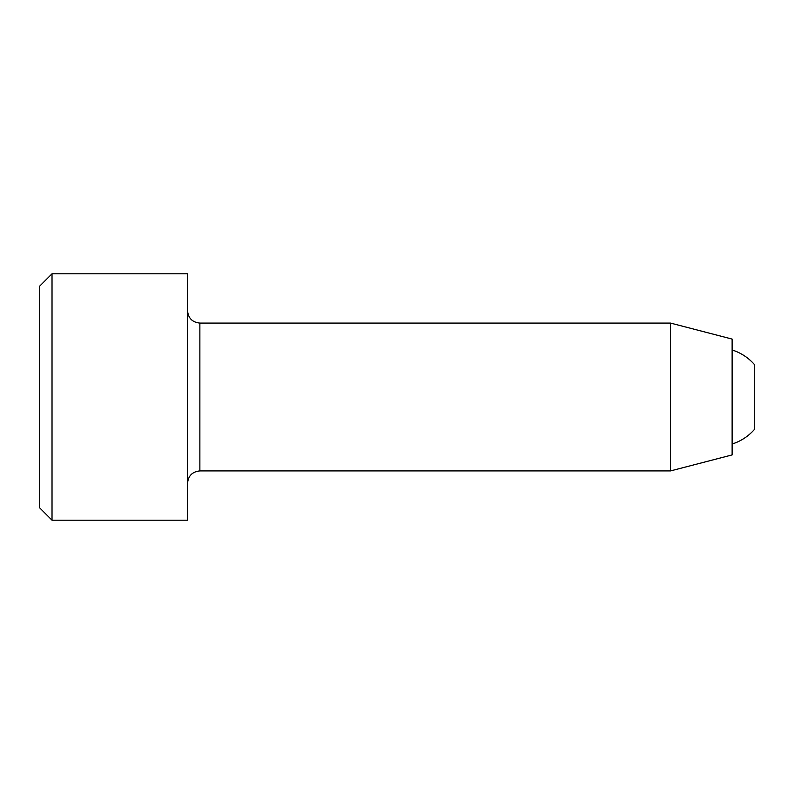 <?xml version="1.0" encoding="UTF-8"?>
<svg xmlns="http://www.w3.org/2000/svg" width="794" height="794" viewBox="0 0 794 794"><rect width="100%" height="100%" fill="white"/><g stroke="black" fill="none" stroke-linecap="round" stroke-linejoin="round"><path stroke-width="1.19" d="M732.128 349.985A49.288 49.288 0 0 1 754.3 364.406L754.3 429.594A49.288 49.288 0 0 1 732.128 444.015M52.017 520.209L187.553 520.209L187.553 273.791L52.017 273.791L52.017 520.209L39.7 507.882L39.7 286.118L52.017 273.791M199.87 323.079L670.523 323.079L670.523 470.921L199.87 470.921L199.87 323.079C192.386 322.344 188.277 318.235 187.553 310.752M670.523 323.079L732.128 339.088L732.128 454.912L670.523 470.921M199.87 470.921C192.386 471.656 188.277 475.765 187.553 483.248"/></g></svg>
